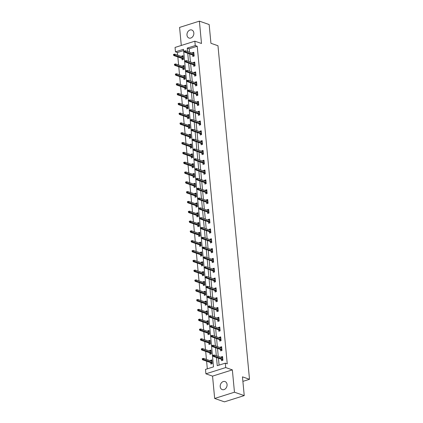 <?xml version="1.0" encoding="UTF-8"?>
<svg xmlns="http://www.w3.org/2000/svg" width="423" height="423" viewBox="0 0 423 423"><rect width="100%" height="100%" fill="white"/><g stroke="black" fill="none" stroke-linecap="round" stroke-linejoin="round"><path stroke-width="0.63" d="M186.982 35.109A4.256 3.336 -70.9 0 0 189.012 38.054A4.256 3.336 -70.9 0 0 192.444 36.981A4.256 3.336 -70.9 0 0 193.834 32.946A4.256 3.336 -70.9 0 0 191.804 30.007A4.256 3.336 -70.9 0 0 188.372 31.075A4.256 3.336 -70.9 0 0 186.982 35.109M220.214 386.664A4.256 3.336 -70.9 0 0 222.244 389.604A4.256 3.336 -70.9 0 0 225.676 388.531A4.256 3.336 -70.9 0 0 227.066 384.496A4.256 3.336 -70.9 0 0 225.036 381.557A4.256 3.336 -70.9 0 0 221.604 382.63A4.256 3.336 -70.9 0 0 220.214 386.664M183.614 50.559L177.422 52.515L175.466 51.833L175.053 47.429L194.85 41.179L195.267 45.584L187.241 48.116L187.558 51.506M242.892 381.377L249.501 379.288L217.972 45.732L210.934 43.289L209.163 24.539L199.386 21.15L179.585 27.405L181.293 45.462M249.501 379.288L242.464 376.851L244.235 395.595L224.433 401.85L214.662 398.461L234.464 392.206L232.349 369.871L225.702 367.566L205.906 373.821L205.488 369.416L213.515 366.878L183.492 49.301L175.466 51.833M232.349 369.871L212.552 376.126L214.662 398.461M212.552 376.126L205.906 373.821M177.422 52.515L177.671 55.17M177.845 56.962L178.601 64.983M178.77 66.776L179.526 74.797M179.696 76.589L180.457 84.611M180.626 86.403L181.382 94.424M181.552 96.217L182.313 104.238M182.482 106.03L183.238 114.057M183.408 115.849L184.169 123.87M184.338 125.663L185.094 133.684M185.263 135.476L186.025 143.497M186.194 145.29L186.95 153.311M187.119 155.104L187.875 163.125M188.05 164.917L188.806 172.938M188.975 174.731L189.731 182.752M189.901 184.544L190.662 192.571M190.831 194.363L191.587 202.384M191.756 204.177L192.518 212.198M192.687 213.99L193.443 222.012M193.612 223.804L194.374 231.825M194.543 233.618L195.299 241.639M195.468 243.431L196.23 251.452M196.399 253.245L197.155 261.266M197.324 263.058L198.086 271.085M198.255 272.877L199.011 280.898M199.18 282.691L199.936 290.712M200.105 292.505L200.867 300.526M201.036 302.318L201.792 310.339M201.961 312.132L202.723 320.153M202.892 321.945L203.648 329.966M203.817 331.759L204.579 339.78M204.748 341.573L205.504 349.599M205.673 351.391L206.435 359.413M206.604 361.205L207.323 368.835M244.235 395.595L234.464 392.206M210.733 362.638L210.871 364.087L212.209 363.664L211.849 359.888L210.511 360.311L210.564 360.845M209.803 352.824L209.94 354.273L211.278 353.85L210.924 350.075L209.586 350.498L209.634 351.032M208.877 343.011L209.015 344.459L210.353 344.036L209.993 340.261L208.655 340.684L208.708 341.218M207.952 333.192L208.084 334.646L209.427 334.223L209.068 330.448L207.73 330.871L207.783 331.399M207.021 323.378L207.159 324.827L208.497 324.409L208.142 320.634L206.805 321.057L206.852 321.586M206.096 313.565L206.234 315.013L207.571 314.59L207.212 310.82L205.874 311.238L205.927 311.772M205.166 303.751L205.303 305.2L206.641 304.777L206.287 301.002L204.949 301.425L204.996 301.959M204.24 293.937L204.378 295.386L205.715 294.963L205.356 291.188L204.018 291.611L204.071 292.145M203.31 284.124L203.447 285.573L204.785 285.15L204.431 281.374L203.093 281.797L203.14 282.331M202.384 274.31L202.522 275.759L203.86 275.336L203.5 271.561L202.162 271.984L202.215 272.518M201.454 264.497L201.591 265.945L202.929 265.522L202.575 261.747L201.237 262.17L201.285 262.704M200.528 254.678L200.666 256.132L202.004 255.709L201.644 251.934L200.306 252.357L200.359 252.885M199.598 244.864L199.735 246.313L201.073 245.895L200.719 242.12L199.381 242.543L199.429 243.072M198.673 235.051L198.81 236.499L200.148 236.076L199.788 232.301L198.45 232.724L198.503 233.258M197.747 225.237L197.879 226.686L199.217 226.263L198.863 222.487L197.525 222.91L197.578 223.444M196.817 215.423L196.954 216.872L198.292 216.449L197.938 212.674L196.6 213.097L196.647 213.631M195.891 205.61L196.029 207.059L197.367 206.636L197.007 202.86L195.669 203.283L195.722 203.817M194.961 195.796L195.098 197.245L196.436 196.822L196.082 193.047L194.744 193.47L194.792 194.004M194.035 185.983L194.173 187.431L195.511 187.008L195.151 183.233L193.813 183.656L193.866 184.19M193.105 176.164L193.242 177.618L194.58 177.195L194.226 173.419L192.888 173.842L192.936 174.371M192.179 166.35L192.317 167.799L193.655 167.381L193.295 163.606L191.957 164.029L192.01 164.558M191.249 156.536L191.386 157.985L192.724 157.562L192.37 153.787L191.032 154.21L191.08 154.744M190.324 146.723L190.461 148.172L191.799 147.749L191.439 143.973L190.101 144.396L190.154 144.93M189.393 136.909L189.53 138.358L190.868 137.935L190.514 134.16L189.176 134.583L189.224 135.117M188.468 127.096L188.605 128.544L189.943 128.121L189.583 124.346L188.246 124.769L188.298 125.303M187.542 117.282L187.675 118.731L189.012 118.308L188.658 114.533L187.32 114.956L187.373 115.49M186.612 107.468L186.749 108.917L188.087 108.494L187.733 104.719L186.395 105.142L186.443 105.676M185.686 97.65L185.824 99.104L187.162 98.681L186.802 94.905L185.464 95.328L185.517 95.857M184.756 87.836L184.893 89.285L186.231 88.867L185.877 85.092L184.539 85.515L184.587 86.043M183.831 78.022L183.968 79.471L185.306 79.048L184.946 75.273L183.608 75.696L183.661 76.23M182.9 68.209L183.037 69.658L184.375 69.235L184.021 65.459L182.683 65.882L182.731 66.416M181.975 58.395L182.112 59.844L183.45 59.421L183.09 55.646L181.753 56.069L181.805 56.603M216.491 357.541L217.258 365.694L225.29 363.161L227.241 363.838L197.224 46.26L189.197 48.793L189.515 52.182M189.684 53.975L190.445 61.996M190.614 63.788L191.37 71.815M191.54 73.607L192.301 81.628M192.47 83.421L193.226 91.442M193.396 93.234L194.152 101.256M194.321 103.048L195.082 111.069M195.252 112.862L196.008 120.883M196.177 122.675L196.938 130.696M197.107 132.489L197.864 140.51M198.033 142.302L198.794 150.329M198.963 152.121L199.719 160.143M199.889 161.935L200.65 169.956M200.819 171.749L201.575 179.77M201.745 181.562L202.506 189.583M202.675 191.376L203.431 199.397M203.6 201.189L204.357 209.211M204.531 211.003L205.287 219.024M205.456 220.817L206.213 228.843M206.382 230.635L207.143 238.657M207.312 240.449L208.068 248.47M208.238 250.263L208.999 258.284M209.168 260.076L209.924 268.097M210.094 269.89L210.855 277.911M211.024 279.703L211.78 287.725M211.949 289.517L212.711 297.538M212.88 299.331L213.636 307.357M213.805 309.15L214.561 317.171M214.736 318.963L215.492 326.984M215.661 328.777L216.417 336.798M216.587 338.59L217.348 346.611M217.517 348.404L218.273 356.425M218.442 358.218L219.098 365.118M221.435 359.254L221.573 360.708L222.91 360.285L222.556 356.51L221.218 356.933L221.266 357.461M220.51 349.44L220.647 350.889L221.985 350.471L221.626 346.696L220.288 347.119L220.341 347.648M219.579 339.627L219.717 341.075L221.055 340.652L220.7 336.882L219.363 337.3L219.41 337.834M218.654 329.813L218.791 331.262L220.129 330.839L219.77 327.064L218.432 327.487L218.485 328.021M217.723 320L217.861 321.448L219.199 321.025L218.844 317.25L217.507 317.673L217.554 318.207M216.798 310.186L216.936 311.635L218.273 311.212L217.914 307.436L216.576 307.859L216.629 308.393M215.867 300.372L216.005 301.821L217.343 301.398L216.988 297.623L215.651 298.046L215.698 298.58M214.942 290.559L215.08 292.007L216.417 291.584L216.058 287.809L214.72 288.232L214.773 288.766M214.012 280.74L214.149 282.194L215.487 281.771L215.133 277.996L213.795 278.419L213.842 278.947M213.086 270.926L213.224 272.375L214.561 271.957L214.202 268.182L212.864 268.605L212.917 269.134M212.161 261.113L212.293 262.561L213.631 262.138L213.277 258.368L211.939 258.786L211.992 259.32M211.23 251.299L211.368 252.748L212.706 252.325L212.351 248.55L211.014 248.973L211.061 249.507M210.305 241.485L210.443 242.934L211.78 242.511L211.421 238.736L210.083 239.159L210.136 239.693M209.374 231.672L209.512 233.121L210.85 232.698L210.495 228.922L209.158 229.345L209.205 229.879M208.449 221.858L208.587 223.307L209.924 222.884L209.565 219.109L208.227 219.532L208.28 220.066M207.519 212.045L207.656 213.493L208.994 213.07L208.639 209.295L207.302 209.718L207.349 210.252M206.593 202.226L206.731 203.68L208.068 203.257L207.709 199.482L206.371 199.905L206.424 200.433M205.663 192.412L205.8 193.861L207.138 193.443L206.784 189.668L205.446 190.091L205.493 190.62M204.737 182.599L204.875 184.047L206.213 183.624L205.853 179.854L204.515 180.272L204.568 180.806M203.807 172.785L203.944 174.234L205.282 173.811L204.928 170.035L203.59 170.458L203.637 170.992M202.881 162.971L203.019 164.42L204.357 163.997L203.997 160.222L202.659 160.645L202.712 161.179M201.956 153.158L202.088 154.607L203.426 154.184L203.072 150.408L201.734 150.831L201.782 151.365M201.025 143.344L201.163 144.793L202.501 144.37L202.146 140.595L200.809 141.018L200.856 141.552M200.1 133.531L200.238 134.979L201.575 134.556L201.216 130.781L199.878 131.204L199.931 131.738M199.17 123.712L199.307 125.166L200.645 124.743L200.291 120.967L198.953 121.39L199 121.919M198.244 113.898L198.382 115.347L199.719 114.929L199.36 111.154L198.022 111.577L198.075 112.106M197.314 104.084L197.451 105.533L198.789 105.11L198.435 101.34L197.097 101.758L197.144 102.292M196.388 94.271L196.526 95.72L197.864 95.297L197.504 91.521L196.166 91.944L196.219 92.478M195.458 84.457L195.595 85.906L196.933 85.483L196.579 81.708L195.241 82.131L195.289 82.665M194.532 74.644L194.67 76.092L196.008 75.669L195.648 71.894L194.31 72.317L194.363 72.851M193.602 64.83L193.739 66.279L195.077 65.856L194.723 62.081L193.385 62.504L193.433 63.038M192.677 55.016L192.814 56.465L194.152 56.042L193.792 52.267L192.454 52.69L192.507 53.224M194.85 41.179L201.496 43.484L199.386 21.15M197.224 46.26L195.267 45.584M225.29 363.161L225.702 367.566M187.733 53.298L188.489 61.319M188.658 63.112L189.414 71.133M189.583 72.925L190.345 80.946M190.514 82.739L191.27 90.76M191.439 92.552L192.201 100.579M192.37 102.371L193.126 110.392M193.295 112.185L194.057 120.206M194.226 121.998L194.982 130.02M195.151 131.812L195.912 139.833M196.082 141.626L196.838 149.647M197.007 151.439L197.763 159.46M197.938 161.253L198.694 169.274M198.863 171.066L199.619 179.093M199.788 180.885L200.55 188.907M200.719 190.699L201.475 198.72M201.644 200.513L202.406 208.534M202.575 210.326L203.331 218.347M203.5 220.14L204.261 228.161M204.431 229.953L205.187 237.975M205.356 239.767L206.117 247.788M206.287 249.586L207.043 257.607M207.212 259.399L207.968 267.421M208.142 269.213L208.899 277.234M209.068 279.027L209.824 287.048M209.993 288.84L210.754 296.861M210.924 298.654L211.68 306.675M211.849 308.467L212.61 316.489M212.78 318.281L213.536 326.302M213.705 328.1L214.466 336.121M214.635 337.914L215.392 345.935M215.561 347.727L216.322 355.748M189.197 48.793L187.241 48.116M222.641 357.424L221.218 356.933M211.939 360.808L210.511 360.311M211.008 350.99L209.586 350.498M221.71 347.611L220.288 347.119M210.083 341.176L208.655 340.684M220.785 337.797L219.363 337.3M209.152 331.362L207.73 330.871M219.86 327.984L218.432 327.487M208.227 321.549L206.805 321.057M218.929 318.17L217.507 317.673M207.302 311.735L205.874 311.238M218.004 308.356L216.576 307.859M206.371 301.922L204.949 301.425M217.073 298.538L215.651 298.046M205.446 292.108L204.018 291.611M216.148 288.724L214.72 288.232M204.515 282.294L203.093 281.797M215.217 278.91L213.795 278.419M203.59 272.475L202.162 271.984M214.292 269.097L212.864 268.605M202.659 262.662L201.237 262.17M213.361 259.283L211.939 258.786M201.734 252.848L200.306 252.357M212.436 249.47L211.014 248.973M200.803 243.035L199.381 242.543M211.505 239.656L210.083 239.159M199.878 233.221L198.45 232.724M210.58 229.842L209.158 229.345M198.947 223.407L197.525 222.91M209.655 220.023L208.227 219.532M198.022 213.594L196.6 213.097M208.724 210.21L207.302 209.718M197.092 203.78L195.669 203.283M207.799 200.396L206.371 199.905M196.166 193.961L194.744 193.47M206.868 190.583L205.446 190.091M195.241 184.148L193.813 183.656M205.943 180.769L204.515 180.272M194.31 174.334L192.888 173.842M205.012 170.955L203.59 170.458M193.385 164.521L191.957 164.029M204.087 161.142L202.659 160.645M192.454 154.707L191.032 154.21M203.156 151.328L201.734 150.831M191.529 144.893L190.101 144.396M202.231 141.509L200.809 141.018M190.599 135.08L189.176 134.583M201.3 131.696L199.878 131.204M189.673 125.266L188.246 124.769M200.375 121.882L198.953 121.39M188.743 115.447L187.32 114.956M199.45 112.069L198.022 111.577M187.817 105.634L186.395 105.142M198.519 102.255L197.097 101.758M186.887 95.82L185.464 95.328M197.594 92.441L196.166 91.944M185.961 86.006L184.539 85.515M196.663 82.628L195.241 82.131M185.036 76.193L183.608 75.696M195.738 72.814L194.31 72.317M184.105 66.379L182.683 65.882M194.807 62.995L193.385 62.504M183.18 56.566L181.753 56.069M193.882 53.182L192.454 52.69M222.355 357.842L222.651 357.525M222.873 359.883L222.593 360.385M222.524 359.635L222.556 359.984L222.842 359.571M213.557 355.78L213.499 355.151L212.959 355.32L213.023 355.949L214.302 356.145L214.197 355.008L222.688 357.958M222.799 359.09L214.302 356.145L213.34 356.446L222.583 359.656M213.023 355.949L213.34 356.446M214.197 355.008L213.499 355.151M211.949 360.904L211.648 361.221M211.891 363.764L211.817 363.013M212.172 363.262L211.854 363.362L212.14 362.955M202.791 358.535L202.257 358.704L202.316 359.333L202.855 359.164L202.791 358.535L203.495 358.392L203.6 359.524L202.638 359.825L211.881 363.034M202.855 359.164L212.097 362.469M203.495 358.392L211.986 361.337M202.638 359.825L202.316 359.333M221.425 348.029L221.721 347.706M221.943 350.07L221.668 350.572M221.594 349.821L221.626 350.17L221.916 349.758M212.626 345.966L212.568 345.337L212.034 345.506L212.092 346.136L213.377 346.326L213.266 345.194L221.763 348.145M221.869 349.276L213.377 346.326L212.409 346.633L221.657 349.842M212.092 346.136L212.409 346.633M213.266 345.194L212.568 345.337M220.499 338.215L220.795 337.892M221.018 340.256L220.737 340.753M220.669 340.007L220.7 340.351L220.986 339.944M211.701 336.153L211.643 335.524L211.103 335.693L211.167 336.322L212.446 336.512L212.341 335.381L220.838 338.331M220.943 339.463L212.446 336.512L211.484 336.819L220.732 340.029M211.167 336.322L211.484 336.819M212.341 335.381L211.643 335.524M211.019 351.09L210.723 351.407M210.961 353.951L210.892 353.2M211.241 353.448L210.924 353.549L211.214 353.142M201.866 348.721L201.332 348.89L201.39 349.52L201.924 349.35L201.866 348.721L202.564 348.578L202.67 349.71L201.708 350.011L210.955 353.221M201.924 349.35L211.167 352.655M202.564 348.578L211.061 351.524M201.708 350.011L201.39 349.52M210.094 341.276L209.797 341.594M210.035 344.137L209.967 343.386M210.316 343.635L209.998 343.735L210.284 343.328M200.941 338.908L200.402 339.077L200.465 339.701L200.999 339.537L200.941 338.908L201.639 338.765L201.745 339.896L200.782 340.198L210.025 343.407M200.999 339.537L210.242 342.841M201.639 338.765L210.131 341.71M200.782 340.198L200.465 339.701M219.569 328.396L219.865 328.079M220.087 330.437L219.812 330.939M219.738 330.189L219.775 330.537L220.06 330.13M210.77 326.339L210.712 325.71L210.178 325.879L210.236 326.508L211.521 326.699L211.41 325.567L219.907 328.518M220.013 329.649L211.521 326.699L210.554 327.005L219.801 330.215M210.236 326.508L210.554 327.005M211.41 325.567L210.712 325.71M218.643 318.582L218.94 318.265M219.162 320.623L218.881 321.126M218.813 320.375L218.844 320.724L219.135 320.317M209.845 316.526L209.787 315.896L209.253 316.066L209.311 316.695L210.591 316.885L210.485 315.754L218.982 318.699M219.088 319.836L210.591 316.885L209.628 317.192L218.876 320.396M209.311 316.695L209.628 317.192M210.485 315.754L209.787 315.896M217.713 308.769L218.009 308.452M218.236 310.81L217.956 311.312M217.882 310.561L217.919 310.91L218.205 310.503M208.92 306.712L208.856 306.083L208.322 306.252L208.38 306.881L209.665 307.072L209.554 305.94L218.051 308.885M218.157 310.017L209.665 307.072L208.703 307.378L217.945 310.582M208.38 306.881L208.703 307.378M209.554 305.94L208.856 306.083M209.163 331.463L208.867 331.78M209.11 334.323L209.036 333.573M209.385 333.821L209.068 333.921L209.359 333.509M200.01 329.089L199.476 329.258L199.534 329.887L200.068 329.718L200.01 329.089L200.708 328.946L200.814 330.083L199.852 330.384L209.099 333.594M200.068 329.718L209.311 333.028M200.708 328.946L209.205 331.896M199.852 330.384L199.534 329.887M208.238 321.644L207.942 321.966M208.179 324.504L208.111 323.759M208.46 324.007L208.142 324.108L208.428 323.695M199.085 319.275L198.546 319.444L198.609 320.074L199.143 319.904L199.085 319.275L199.783 319.132L199.889 320.264L198.926 320.571L208.174 323.78M199.143 319.904L208.386 323.214M199.783 319.132L208.275 322.083M198.926 320.571L198.609 320.074M207.307 311.83L207.011 312.148M207.254 314.691L207.18 313.945M207.529 314.189L207.212 314.289L207.503 313.882M198.154 309.462L197.62 309.631L197.678 310.26L198.213 310.091L198.154 309.462L198.852 309.319L198.963 310.45L197.996 310.757L207.244 313.966M198.213 310.091L207.455 313.401M198.852 309.319L207.349 312.269M197.996 310.757L197.678 310.26M216.788 298.955L217.084 298.638M217.306 300.996L217.025 301.499M216.957 300.748L216.988 301.097L217.279 300.69M207.989 296.898L207.931 296.269L207.397 296.438L207.455 297.068L208.735 297.258L208.629 296.126L217.126 299.072M217.232 300.203L208.735 297.258L207.772 297.559L217.02 300.769M207.455 297.068L207.772 297.559M208.629 296.126L207.931 296.269M206.382 302.017L206.086 302.334M206.324 304.877L206.255 304.126M206.604 304.375L206.287 304.475L206.572 304.068M197.229 299.648L196.695 299.817L196.753 300.446L197.287 300.277L197.229 299.648L197.927 299.505L198.033 300.637L197.07 300.943L206.318 304.148M197.287 300.277L206.53 303.587M197.927 299.505L206.424 302.456M197.07 300.943L196.753 300.446M215.857 289.142L216.153 288.824M216.38 291.183L216.1 291.685M216.026 290.934L216.063 291.283L216.349 290.876M207.064 287.085L207 286.456L206.466 286.625L206.524 287.254L207.809 287.444L207.704 286.313L216.195 289.258M216.306 290.39L207.809 287.444L206.847 287.746L216.09 290.955M206.524 287.254L206.847 287.746M207.704 286.313L207 286.456M205.451 292.203L205.155 292.52M205.398 295.064L205.324 294.313M205.678 294.561L205.361 294.662L205.647 294.255M196.298 289.834L195.764 290.004L195.823 290.633L196.362 290.464L196.298 289.834L196.996 289.692L197.107 290.823L196.14 291.13L205.388 294.334M196.362 290.464L205.599 293.774M196.996 289.692L205.493 292.637M196.14 291.13L195.823 290.633M214.932 279.328L215.228 279.011M215.45 281.369L215.17 281.871M215.101 281.121L215.133 281.469L215.423 281.057M206.133 277.266L206.075 276.637L205.541 276.806L205.599 277.435L206.879 277.631L206.773 276.494L215.27 279.444M215.376 280.576L206.879 277.631L205.916 277.932L215.164 281.142M205.599 277.435L205.916 277.932M206.773 276.494L206.075 276.637M204.526 282.39L204.23 282.707M204.468 285.25L204.399 284.499M204.748 284.748L204.431 284.848L204.721 284.441M195.373 280.021L194.839 280.19L194.897 280.819L195.431 280.65L195.373 280.021L196.071 279.878L196.177 281.009L195.215 281.311L204.462 284.52M195.431 280.65L204.674 283.955M196.071 279.878L204.568 282.823M195.215 281.311L194.897 280.819M214.006 269.514L214.302 269.192M214.524 271.555L214.244 272.058M214.175 271.307L214.207 271.656L214.493 271.243M205.208 267.452L205.15 266.823L204.61 266.992L204.674 267.622L205.953 267.812L205.848 266.68L214.339 269.631M214.45 270.762L205.953 267.812L204.991 268.119L214.234 271.328M204.674 267.622L204.991 268.119M205.848 266.68L205.15 266.823M203.595 272.576L203.299 272.893M203.542 275.436L203.468 274.686M203.823 274.934L203.505 275.035L203.791 274.627M194.443 270.207L193.908 270.376L193.967 271.006L194.506 270.836L194.443 270.207L195.14 270.064L195.252 271.196L194.289 271.497L203.532 274.707M194.506 270.836L203.743 274.141M195.14 270.064L203.637 273.009M194.289 271.497L193.967 271.006M213.076 259.701L213.372 259.378M213.594 261.742L213.319 262.239M213.245 261.493L213.277 261.837L213.567 261.43M204.277 257.639L204.219 257.01L203.685 257.179L203.743 257.808L205.023 257.998L204.917 256.867L213.414 259.817M213.52 260.949L205.023 257.998L204.06 258.305L213.308 261.514M203.743 257.808L204.06 258.305M204.917 256.867L204.219 257.01M202.67 262.762L202.374 263.08M202.612 265.623L202.543 264.872M202.892 265.121L202.575 265.221L202.866 264.814M193.517 260.394L192.983 260.557L193.041 261.187L193.575 261.023L193.517 260.394L194.215 260.251L194.321 261.382L193.359 261.684L202.606 264.893M193.575 261.023L202.818 264.327M194.215 260.251L202.712 263.196M193.359 261.684L193.041 261.187M212.15 249.882L212.446 249.565M212.669 251.923L212.388 252.425M212.32 251.674L212.351 252.023L212.637 251.616M203.352 247.825L203.294 247.196L202.754 247.365L202.818 247.994L204.098 248.185L203.992 247.053L212.483 250.004M212.595 251.135L204.098 248.185L203.135 248.491L212.378 251.701M202.818 247.994L203.135 248.491M203.992 247.053L203.294 247.196M201.745 252.949L201.443 253.266M201.686 255.809L201.612 255.058M201.967 255.307L201.649 255.407L201.935 254.995M192.587 250.575L192.053 250.744L192.111 251.373L192.65 251.204L192.587 250.575L193.29 250.432L193.396 251.569L192.433 251.87L201.676 255.08M192.65 251.204L201.893 254.514M193.29 250.432L201.782 253.382M192.433 251.87L192.111 251.373M211.22 240.068L211.516 239.751M211.738 242.109L211.463 242.612M211.389 241.861L211.421 242.21L211.712 241.803M202.421 238.012L202.363 237.382L201.829 237.552L201.887 238.181L203.167 238.371L203.061 237.24L211.558 240.185M211.664 241.322L203.167 238.371L202.205 238.678L211.452 241.882M201.887 238.181L202.205 238.678M203.061 237.24L202.363 237.382M200.814 243.13L200.518 243.452M200.756 245.99L200.687 245.245M201.036 245.493L200.719 245.594L201.01 245.181M191.661 240.761L191.127 240.93L191.185 241.559L191.719 241.39L191.661 240.761L192.359 240.618L192.465 241.75L191.503 242.056L200.751 245.266M191.719 241.39L200.962 244.7M192.359 240.618L200.856 243.569M191.503 242.056L191.185 241.559M210.294 230.255L210.591 229.938M210.813 232.296L210.532 232.798M210.464 232.047L210.495 232.396L210.781 231.989M201.496 228.198L201.438 227.569L200.899 227.738L200.962 228.367L202.242 228.557L202.136 227.426L210.633 230.371M210.739 231.503L202.242 228.557L201.279 228.864L210.527 232.068M200.962 228.367L201.279 228.864M202.136 227.426L201.438 227.569M199.889 233.316L199.593 233.633M199.83 236.177L199.762 235.426M200.111 235.674L199.793 235.775L200.079 235.368M190.736 230.947L190.197 231.117L190.26 231.746L190.794 231.577L190.736 230.947L191.434 230.805L191.54 231.936L190.577 232.243L199.82 235.452M190.794 231.577L200.037 234.887M191.434 230.805L199.926 233.755M190.577 232.243L190.26 231.746M209.364 220.441L209.66 220.124M209.882 222.482L209.607 222.984M209.533 222.234L209.57 222.583L209.856 222.175M200.565 218.384L200.507 217.755L199.973 217.924L200.031 218.554L201.316 218.744L201.205 217.612L209.702 220.557M209.808 221.689L201.316 218.744L200.349 219.045L209.597 222.255M200.031 218.554L200.349 219.045M201.205 217.612L200.507 217.755M198.958 223.503L198.662 223.82M198.905 226.363L198.831 225.612M199.18 225.861L198.863 225.961L199.154 225.554M189.805 221.134L189.271 221.303L189.33 221.932L189.864 221.763L189.805 221.134L190.503 220.991L190.609 222.123L189.647 222.429L198.895 225.633M189.864 221.763L199.106 225.073M190.503 220.991L199 223.941M189.647 222.429L189.33 221.932M208.439 210.628L208.735 210.31M208.957 212.669L208.676 213.171M208.608 212.42L208.639 212.769L208.93 212.362M199.64 208.571L199.582 207.942L199.048 208.111L199.106 208.74L200.386 208.93L200.28 207.799L208.777 210.744M208.883 211.875L200.386 208.93L199.423 209.232L208.671 212.441M199.106 208.74L199.423 209.232M200.28 207.799L199.582 207.942M198.033 213.689L197.737 214.006M197.975 216.55L197.906 215.799M198.255 216.047L197.938 216.148L198.223 215.741M188.88 211.32L188.341 211.489L188.404 212.119L188.938 211.949L188.88 211.32L189.578 211.177L189.684 212.309L188.721 212.616L197.969 215.82M188.938 211.949L198.181 215.259M189.578 211.177L198.07 214.123M188.721 212.616L188.404 212.119M207.508 200.814L207.804 200.497M208.031 202.855L207.751 203.357M207.677 202.606L207.714 202.955L208 202.543M198.715 198.752L198.651 198.123L198.117 198.292L198.176 198.921L199.46 199.117L199.349 197.98L207.846 200.93M207.952 202.062L199.46 199.117L198.493 199.418L207.741 202.628M198.176 198.921L198.493 199.418M199.349 197.98L198.651 198.123M197.102 203.875L196.806 204.193M197.049 206.736L196.975 205.985M197.324 206.234L197.007 206.334L197.298 205.927M187.949 201.507L187.415 201.676L187.474 202.305L188.008 202.136L187.949 201.507L188.647 201.364L188.758 202.495L187.791 202.797L197.039 206.006M188.008 202.136L197.25 205.441M188.647 201.364L197.144 204.309M187.791 202.797L187.474 202.305M206.583 191L206.879 190.678M207.101 193.041L206.821 193.544M206.752 192.793L206.784 193.142L207.074 192.729M197.784 188.938L197.726 188.309L197.192 188.478L197.25 189.107L198.53 189.298L198.424 188.166L206.921 191.117M207.027 192.248L198.53 189.298L197.567 189.604L206.815 192.814M197.25 189.107L197.567 189.604M198.424 188.166L197.726 188.309M196.177 194.062L195.881 194.379M196.119 196.922L196.05 196.172M196.399 196.42L196.082 196.521L196.367 196.113M187.024 191.693L186.485 191.862L186.548 192.491L187.082 192.322L187.024 191.693L187.722 191.55L187.828 192.682L186.866 192.983L196.113 196.193M187.082 192.322L196.325 195.627M187.722 191.55L196.219 194.495M186.866 192.983L186.548 192.491M205.652 181.187L205.948 180.864M206.175 183.228L205.895 183.725M205.821 182.979L205.858 183.323L206.144 182.916M196.859 179.125L196.795 178.495L196.261 178.665L196.32 179.294L197.604 179.484L197.499 178.353L205.99 181.303M206.101 182.435L197.604 179.484L196.642 179.791L205.885 183M196.32 179.294L196.642 179.791M197.499 178.353L196.795 178.495M195.246 184.248L194.95 184.565M195.193 187.109L195.119 186.358M195.468 186.606L195.156 186.707L195.442 186.3M186.094 181.879L185.56 182.043L185.618 182.673L186.152 182.509L186.094 181.879L186.792 181.731L186.903 182.868L185.935 183.17L195.183 186.379M186.152 182.509L195.394 185.813M186.792 181.731L195.289 184.682M185.935 183.17L185.618 182.673M204.727 171.368L205.023 171.051M205.245 173.409L204.965 173.911M204.896 173.16L204.928 173.509L205.218 173.102M195.928 169.311L195.87 168.682L195.336 168.851L195.394 169.48L196.674 169.671L196.568 168.539L205.065 171.489M205.171 172.621L196.674 169.671L195.712 169.977L204.959 173.187M195.394 169.48L195.712 169.977M196.568 168.539L195.87 168.682M194.321 174.435L194.025 174.752M194.263 177.295L194.194 176.544M194.543 176.793L194.226 176.893L194.517 176.481M185.168 172.061L184.634 172.23L184.692 172.859L185.226 172.69L185.168 172.061L185.866 171.918L185.972 173.055L185.01 173.356L194.257 176.565M185.226 172.69L194.469 176M185.866 171.918L194.363 174.868M185.01 173.356L184.692 172.859M203.801 161.554L204.098 161.237M204.32 163.595L204.039 164.098M203.971 163.347L204.002 163.696L204.288 163.289M195.003 159.497L194.94 158.868L194.406 159.037L194.469 159.667L195.749 159.857L195.643 158.725L204.135 161.671M204.246 162.807L195.749 159.857L194.786 160.164L204.029 163.368M194.469 159.667L194.786 160.164M195.643 158.725L194.94 158.868M193.39 164.616L193.094 164.938M193.337 167.476L193.263 166.731M193.618 166.979L193.3 167.08L193.586 166.667M184.238 162.247L183.704 162.416L183.762 163.045L184.301 162.876L184.238 162.247L184.936 162.104L185.047 163.236L184.084 163.542L193.327 166.752M184.301 162.876L193.538 166.186M184.936 162.104L193.433 165.055M184.084 163.542L183.762 163.045M202.871 151.741L203.167 151.423M203.389 153.782L203.114 154.284M203.04 153.533L203.072 153.882L203.363 153.475M194.072 149.684L194.014 149.055L193.48 149.224L193.538 149.853L194.818 150.043L194.712 148.912L203.209 151.857M203.315 152.989L194.818 150.043L193.856 150.345L203.103 153.554M193.538 149.853L193.856 150.345M194.712 148.912L194.014 149.055M192.465 154.802L192.169 155.119M192.407 157.663L192.338 156.912M192.687 157.16L192.37 157.261L192.661 156.854M183.312 152.433L182.778 152.603L182.836 153.232L183.371 153.063L183.312 152.433L184.01 152.291L184.116 153.422L183.154 153.729L192.402 156.938M183.371 153.063L192.613 156.373M184.01 152.291L192.507 155.241M183.154 153.729L182.836 153.232M201.945 141.927L202.242 141.61M202.464 143.968L202.183 144.47M202.115 143.72L202.146 144.069L202.432 143.661M193.147 139.87L193.089 139.241L192.55 139.41L192.613 140.039L193.893 140.23L193.787 139.098L202.279 142.043M202.39 143.175L193.893 140.23L192.93 140.531L202.173 143.741M192.613 140.039L192.93 140.531M193.787 139.098L193.089 139.241M191.534 144.989L191.238 145.306M191.482 147.849L191.408 147.098M191.762 147.347L191.445 147.447L191.73 147.04M182.382 142.62L181.848 142.789L181.906 143.418L182.445 143.249L182.382 142.62L183.085 142.477L183.191 143.609L182.228 143.915L191.471 147.119M182.445 143.249L191.688 146.559M183.085 142.477L191.577 145.427M182.228 143.915L181.906 143.418M201.015 132.113L201.311 131.796M201.533 134.154L201.258 134.657M201.184 133.906L201.216 134.255L201.507 133.848M192.216 130.057L192.158 129.427L191.624 129.597L191.682 130.226L192.962 130.416L192.856 129.285L201.353 132.23M201.459 133.361L192.962 130.416L192 130.718L201.248 133.927M191.682 130.226L192 130.718M192.856 129.285L192.158 129.427M190.609 135.175L190.313 135.492M190.551 138.035L190.482 137.285M190.831 137.533L190.514 137.634L190.805 137.226M181.456 132.806L180.922 132.975L180.981 133.605L181.515 133.435L181.456 132.806L182.154 132.663L182.26 133.795L181.298 134.102L190.546 137.306M181.515 133.435L190.757 136.745M182.154 132.663L190.651 135.609M181.298 134.102L180.981 133.605M200.09 122.3L200.386 121.983M200.608 124.341L200.328 124.843M200.259 124.092L200.291 124.441L200.576 124.029M191.291 120.238L191.233 119.609L190.694 119.778L190.757 120.407L192.037 120.603L191.931 119.466L200.428 122.416M200.534 123.548L192.037 120.603L191.074 120.904L200.322 124.113M190.757 120.407L191.074 120.904M191.931 119.466L191.233 119.609M189.684 125.361L189.388 125.679M189.626 128.222L189.557 127.471M189.906 127.72L189.589 127.82L189.874 127.413M180.531 122.993L179.992 123.162L180.055 123.791L180.589 123.622L180.531 122.993L181.229 122.85L181.335 123.981L180.372 124.283L189.615 127.492M180.589 123.622L189.832 126.926M181.229 122.85L189.721 125.795M180.372 124.283L180.055 123.791M199.159 112.486L199.455 112.164M199.677 114.527L199.402 115.024M199.328 114.279L199.365 114.628L199.651 114.215M190.361 110.424L190.302 109.795L189.768 109.964L189.827 110.593L191.111 110.784L191 109.652L199.497 112.603M199.603 113.734L191.111 110.784L190.144 111.09L199.392 114.3M189.827 110.593L190.144 111.09M191 109.652L190.302 109.795M188.753 115.548L188.457 115.865M188.7 118.408L188.626 117.657M188.975 117.906L188.658 118.006L188.949 117.599M179.601 113.179L179.066 113.348L179.125 113.977L179.659 113.808L179.601 113.179L180.298 113.036L180.404 114.168L179.442 114.469L188.69 117.679M179.659 113.808L188.901 117.113M180.298 113.036L188.795 115.981M179.442 114.469L179.125 113.977M198.234 102.673L198.53 102.35M198.752 104.714L198.472 105.211M198.403 104.465L198.435 104.809L198.725 104.402M189.435 100.611L189.377 99.981L188.843 100.151L188.901 100.78L190.181 100.97L190.075 99.839L198.572 102.789M198.678 103.921L190.181 100.97L189.218 101.277L198.466 104.486M188.901 100.78L189.218 101.277M190.075 99.839L189.377 99.981M187.828 105.734L187.532 106.051M187.77 108.595L187.701 107.844M188.05 108.092L187.733 108.193L188.018 107.786M178.675 103.365L178.136 103.529L178.199 104.158L178.733 103.989L178.675 103.365L179.373 103.217L179.479 104.354L178.517 104.655L187.759 107.865M178.733 103.989L187.976 107.299M179.373 103.217L187.865 106.168M178.517 104.655L178.199 104.158M197.303 92.854L197.599 92.537M197.827 94.895L197.546 95.397M197.472 94.646L197.509 94.995L197.795 94.588M188.51 90.797L188.447 90.168L187.912 90.337L187.971 90.966L189.255 91.157L189.144 90.025L197.641 92.975M197.747 94.107L189.255 91.157L188.288 91.463L197.536 94.673M187.971 90.966L188.288 91.463M189.144 90.025L188.447 90.168M186.897 95.921L186.601 96.238M186.844 98.781L186.77 98.03M187.119 98.279L186.802 98.379L187.093 97.967M177.745 93.546L177.211 93.716L177.269 94.345L177.803 94.176L177.745 93.546L178.443 93.404L178.548 94.541L177.586 94.842L186.834 98.051M177.803 94.176L187.045 97.486M178.443 93.404L186.94 96.354M177.586 94.842L177.269 94.345M196.378 83.04L196.674 82.723M196.896 85.081L196.616 85.583M196.547 84.833L196.579 85.182L196.869 84.774M187.579 80.983L187.521 80.354L186.987 80.523L187.045 81.153L188.325 81.343L188.219 80.211L196.716 83.157M196.822 84.293L188.325 81.343L187.363 81.65L196.61 84.854M187.045 81.153L187.363 81.65M188.219 80.211L187.521 80.354M185.972 86.102L185.676 86.424M185.914 88.962L185.845 88.217M186.194 88.465L185.877 88.566L186.162 88.153M176.819 83.733L176.28 83.902L176.343 84.531L176.877 84.362L176.819 83.733L177.517 83.59L177.623 84.722L176.661 85.028L185.909 88.238M176.877 84.362L186.12 87.672M177.517 83.59L186.014 86.541M176.661 85.028L176.343 84.531M195.447 73.227L195.743 72.909M195.971 75.268L195.69 75.77M195.616 75.019L195.653 75.368L195.939 74.961M186.654 71.17L186.591 70.541L186.057 70.71L186.115 71.339L187.4 71.529L187.294 70.398L195.786 73.343M195.897 74.474L187.4 71.529L186.437 71.831L195.68 75.04M186.115 71.339L186.437 71.831M187.294 70.398L186.591 70.541M185.041 76.288L184.745 76.605M184.988 79.149L184.914 78.398M185.263 78.646L184.951 78.747L185.237 78.34M175.889 73.919L175.355 74.088L175.413 74.718L175.947 74.548L175.889 73.919L176.587 73.776L176.698 74.908L175.73 75.215L184.978 78.424M175.947 74.548L185.189 77.858M176.587 73.776L185.084 76.727M175.73 75.215L175.413 74.718M194.522 63.413L194.818 63.096M195.04 65.454L194.76 65.956M194.691 65.205L194.723 65.554L195.014 65.147M185.723 61.356L185.665 60.727L185.131 60.896L185.189 61.525L186.469 61.716L186.363 60.584L194.86 63.529M194.966 64.661L186.469 61.716L185.507 62.017L194.754 65.227M185.189 61.525L185.507 62.017M186.363 60.584L185.665 60.727M184.116 66.474L183.82 66.792M184.058 69.335L183.989 68.584M184.338 68.833L184.021 68.933L184.312 68.526M174.963 64.106L174.429 64.275L174.488 64.904L175.022 64.735L174.963 64.106L175.661 63.963L175.767 65.094L174.805 65.401L184.053 68.605M175.022 64.735L184.264 68.045M175.661 63.963L184.158 66.908M174.805 65.401L174.488 64.904M193.591 53.599L193.893 53.282M194.115 55.64L193.834 56.143M193.766 55.392L193.797 55.741L194.083 55.334M184.798 51.543L184.735 50.913L184.201 51.083L184.264 51.712L185.544 51.902L185.438 50.771L193.93 53.716M194.041 54.847L185.544 51.902L184.581 52.203L193.824 55.413M184.264 51.712L184.581 52.203M185.438 50.771L184.735 50.913M183.185 56.661L182.889 56.978M183.133 59.521L183.059 58.771M183.413 59.019L183.096 59.12L183.381 58.712M174.033 54.292L173.499 54.461L173.557 55.09L174.096 54.921L174.033 54.292L174.731 54.149L174.842 55.281L173.874 55.587L183.122 58.792M174.096 54.921L183.333 58.231M174.731 54.149L183.228 57.094M173.874 55.587L173.557 55.09"/></g></svg>
